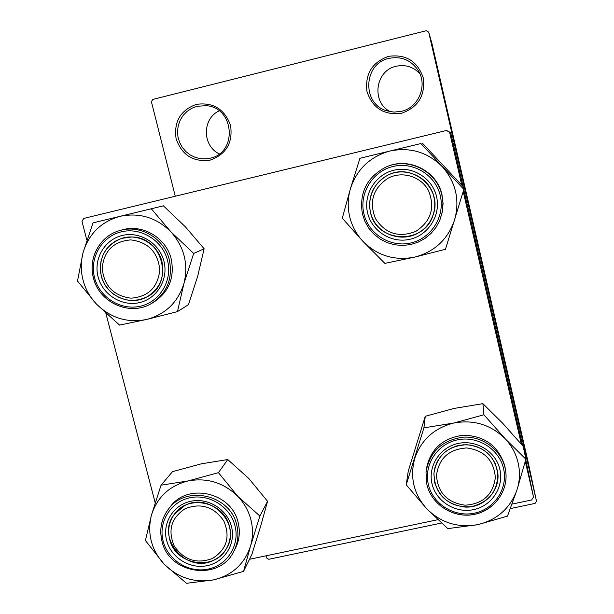 <?xml version="1.0" encoding="UTF-8"?>
<svg xmlns="http://www.w3.org/2000/svg" width="614" height="614" viewBox="0 0 614 614"><rect width="100%" height="100%" fill="white"/><g stroke="black" fill="none" stroke-linecap="round" stroke-linejoin="round"><path stroke-width="0.92" d="M196.35 104.365C213.25 102.047 224.663 109.108 230.58 125.54C232.975 142.801 226.19 154.321 210.226 160.093C193.425 162.342 182.066 155.311 176.149 139.002C173.647 121.81 180.386 110.267 196.35 104.365M210.103 158.212C237.733 152.924 234.579 107.534 206.266 105.669L197.171 106.268L191.913 108.21L187.201 111.257L183.256 115.263L180.24 120.045L178.298 125.379L177.523 131.028L177.937 136.722L179.526 142.21L182.22 147.237L185.888 151.589L190.363 155.05L195.444 157.476L200.908 158.757L206.496 158.826L210.103 158.212M390.596 111.756C371.132 102.837 374.985 70.518 396.168 66.258C405.447 64.324 413.352 66.803 419.869 73.688M388.439 56.365C405.862 53.948 417.474 61.124 423.261 77.878C425.41 95.5 418.226 107.273 401.702 113.214C384.387 115.555 372.828 108.409 367.034 91.785C364.777 74.248 371.907 62.436 388.439 56.365M401.341 111.357C418.763 107.703 428.004 85.001 417.973 70.096C410.804 59.942 401.142 56.035 388.977 58.376C363.273 63.518 361.669 103.927 386.705 110.796L393.973 112.109L401.341 111.357M428.687 32.143L536.498 501.231L528.431 463.386L431.842 43.041L428.687 32.143L426.362 30.7L152.748 99.437L151.412 101.755L175.259 196.234M266.023 555.808L266.553 557.919L268.755 559.285L441.42 523.051M531.985 481.292L534.142 490.693L531.985 481.292M531.509 479.066L533.681 488.544L531.509 479.066M530.995 476.656L533.129 485.935L530.995 476.656M529.974 471.813L532.775 484.039L529.974 471.813M529.03 467.377L531.785 479.396L529.03 467.377M528.124 463.109L530.995 475.681L528.124 463.109M526.95 457.599L529.897 470.524L526.95 457.599M526.344 454.682L529.022 466.41L526.328 454.682M526.505 455.488L529.299 467.73L526.505 455.488M527.641 460.861L530.404 472.88L527.641 460.861M528.777 466.064L531.317 477.185L528.777 466.064M529.721 470.493L532.292 481.775L529.698 470.501M530.289 473.317L533.251 486.273L530.289 473.317M531.333 478.237L531.739 479.987L531.333 478.237M531.755 480.217L532.161 481.982L531.755 480.217M532.346 482.98L532.752 484.753L532.346 482.98M510.434 508.569L535.07 503.403L536.498 501.231M86.82 240.043L81.984 221.447L83.727 218.43L446.524 130.46L450.676 132.616L449.632 132.378L461.766 185.113M463.225 191.468L521.34 444.152M525.308 461.406L533.512 497.079L525.761 459.709M450.676 132.616L463.071 186.541M463.777 189.619L522.652 445.703M249.499 559.285L437.774 519.713M512.099 504.094L531.586 499.996L533.512 497.079M105.892 313.363L155.165 502.751M449.632 132.378L446.524 130.46M219.298 153.876C202.198 146.048 202.037 118.533 219.167 110.881M528.477 464.13L527.664 460.554L528.477 464.13M530.98 475.704L528.815 466.279L530.98 475.704M531.31 477.278L530.496 473.739L531.31 477.278M530.181 472.358L529.23 468.198L530.181 472.358M531.954 480.263L529.759 470.715L531.954 480.263M532.292 481.883L530.181 472.688L532.292 481.883M532.422 482.558L531.517 478.674L532.392 482.558M533.827 489.304L532.269 482.527L533.827 489.304M93.021 222.867L163.424 205.828L185.336 226.789L204.132 248.754L197.746 276.001L188.475 304.667L177.461 311.62L183.939 283.507L193.686 253.459L170.807 231.708L151.282 208.775L93.021 222.867L83.043 252.73L77.502 281.028L96.429 304.06C89.936 297.184 85.469 289.179 83.028 280.045C80.68 270.881 80.687 261.779 83.043 252.73C88.784 233.796 101.141 221.654 120.091 216.32C139.447 212.367 156.347 217.494 170.807 231.708C184.246 246.897 188.621 264.166 183.939 283.507C177.93 302.395 165.488 314.376 146.608 319.457L177.461 311.62M98.102 276.899C93.313 259.047 104.58 239.583 122.27 235.461C139.892 231.079 159.494 243.221 163.946 261.28C168.658 279.278 157.153 298.611 139.539 302.587C122.002 306.823 102.63 294.812 98.102 276.899M161.966 261.641C157.959 244.249 138.196 232.836 121.695 238.378C105.017 245.301 98.217 257.849 101.295 276.031C105.761 295.457 129.638 306.563 146.593 297.061C159.763 289.048 164.882 277.244 161.966 261.641M93.481 277.927C87.871 258.003 100.143 235.738 119.822 230.557C100.113 235.745 87.817 258.026 93.428 277.958C99.084 302.579 129.646 316.363 150.89 303.807L152.863 302.725C168.704 292.655 174.829 278.119 171.237 259.123C166.333 237.81 142.379 223.619 122.002 229.935L119.822 230.557C140.33 224.202 164.437 238.478 169.372 259.929C172.994 279.048 166.831 293.676 150.89 303.807C129.692 316.348 99.161 302.572 93.489 277.958M96.429 304.06L119.53 325.098L146.608 319.457C127.428 323.202 110.704 318.075 96.429 304.06M163.424 205.828L151.282 208.775M204.132 248.754L193.686 253.459M130.836 239.89C113.444 241.371 103.889 250.873 102.177 268.395C104.111 285.955 113.72 295.879 131.028 298.181C148.35 296.808 157.936 287.36 159.778 269.83C157.921 252.154 148.266 242.177 130.836 239.89M131.657 300.499L125.386 299.686L119.369 297.637L113.851 294.413L109.039 290.161L105.147 285.042L102.315 279.27L100.673 273.061L100.274 266.683L101.141 260.382L103.252 254.419L106.506 249.031L110.789 244.449L115.923 240.841L121.695 238.378L131.45 237.027C162.871 236.213 174.798 284.182 146.593 297.061L139.355 299.732L131.657 300.499M185.298 508.622C171.237 517.794 167.553 530.258 174.23 546.015C184.016 560.175 196.81 564.312 212.613 558.425C226.727 549.361 230.48 536.905 223.857 521.04C214.01 506.765 201.154 502.628 185.298 508.622M214.301 559.891C187.393 575.034 154.858 537.826 174.422 514.164L184.561 505.66C209.75 491.238 241.985 523.826 226.666 548.133C223.742 553.268 219.62 557.19 214.301 559.891M415.916 231.324C431.043 221.247 435.265 207.732 428.587 190.777C421.227 176.456 402.155 170.577 388.017 178.244C372.951 188.452 368.799 201.968 375.545 218.799C385.615 233.834 399.069 238.009 415.916 231.324M386.881 175.742C410.996 161.428 442.901 187.961 433.3 214.301C430.475 222.836 425.126 229.245 417.259 233.535C402.055 241.632 381.785 235.523 373.588 220.411C365.192 205.414 370.841 184.891 385.861 176.31L386.881 175.742M465.036 505.184C482.804 504.071 492.904 494.915 495.344 477.73C494.001 460.346 484.446 450.415 466.686 447.944C448.849 449.172 438.78 458.382 436.477 475.566C437.889 492.827 447.414 502.705 465.036 505.184M466.747 444.728C484.101 446.67 494.447 455.987 497.77 472.68C500.379 490.924 483.709 508.277 464.951 507.064C444.996 504.232 434.658 493.019 433.921 473.425C436.945 455.365 447.882 445.795 466.747 444.728M237.91 496.457C244.311 503.234 248.662 511.055 250.957 519.92C253.145 528.8 252.999 537.542 250.512 546.153L259.883 516.044L237.91 496.457L218.446 472.665L188.122 480.931L161.052 485.183L151.451 515.108L145.411 540.504L164.291 564.366L186.495 583.3L213.565 579.885L243.566 571.358L250.512 546.153C244.479 564.097 232.169 575.341 213.565 579.885C194.676 583.154 178.252 577.981 164.291 564.366C151.259 549.883 146.984 533.466 151.451 515.108C157.222 497.11 169.449 485.72 188.122 480.931C207.187 477.469 223.78 482.65 237.91 496.457M231.493 526.628C236.022 543.889 224.586 562.163 207.233 565.663C189.956 569.424 170.976 557.642 166.632 540.458C162.035 523.328 173.248 504.931 190.67 501.293C208.031 497.394 227.234 509.305 231.493 526.628M169.648 539.176C175.159 565.294 214.923 571.626 226.666 548.133C230.342 541.348 231.255 534.111 229.413 526.428C224.31 501.914 188.122 493.909 174.422 514.164C169.065 521.685 167.476 530.02 169.648 539.176M238.163 522.644C231.877 492.42 187.447 482.236 170.147 506.918L168.32 509.282C185.72 484.454 230.442 494.7 236.766 525.116C239.015 534.502 237.963 543.367 233.604 551.725L235.016 549.1C239.353 540.788 240.396 531.977 238.163 522.644M161.052 485.183L172.519 471.644L201.484 463.793L227.748 459.548L248.831 478.521L267.566 501.27L259.883 516.044M227.748 459.548L218.446 472.665M267.566 501.27L260.766 525.83L251.832 554.542L243.566 571.358M363.02 241.448C356.442 234.394 352.006 226.175 349.704 216.788C347.501 207.371 347.739 198 350.425 188.682L342.282 218.208L363.02 241.448L384.863 263.383L414.826 257.082L445.465 249.284L463.854 189.373L420.889 143.553L359.919 158.297L350.425 188.682C356.895 169.165 370.058 156.616 389.913 151.044C410.152 146.892 427.613 152.103 442.295 166.67C455.88 182.258 459.978 200.011 454.606 219.942C447.859 239.399 434.597 251.778 414.826 257.082C394.779 261.019 377.51 255.808 363.02 241.448M367.617 212.981C363.097 194.623 375.338 174.537 393.858 170.224C412.309 165.634 432.402 178.052 436.562 196.626C440.99 215.138 428.511 235.085 410.075 239.245C391.709 243.681 371.861 231.401 367.617 212.981M433.937 197.14C429.815 176.425 403.759 165.166 385.861 176.31C372.859 184.929 367.717 196.894 370.426 212.198C376.267 243.535 425.172 245.308 433.3 214.301C435.034 208.637 435.249 202.919 433.937 197.14M442.233 212.267L443.07 203.564L442.019 194.891C437.137 170.707 408.018 156.332 385.876 167.131L385.4 167.346C407.688 156.478 436.991 170.953 441.911 195.29L442.932 202.766L442.364 211.546L439.793 220.342L436.047 227.31L431.036 233.427L424.957 238.455L418.034 242.223L410.52 244.587L402.707 245.462L394.871 244.817L387.311 242.691L380.304 239.145L374.103 234.325L368.945 228.4L365.015 221.585L362.46 214.148C358.998 193.149 366.642 177.553 385.4 167.346C366.642 177.553 358.99 193.149 362.452 214.14L365.008 221.585L368.937 228.4L374.095 234.325L380.296 239.145L387.304 242.691L394.863 244.825L402.7 245.462L410.52 244.587L418.027 242.223L424.957 238.462L431.036 233.427L436.047 227.31L439.793 220.349L442.233 212.267M420.889 143.553L359.919 158.297M422.401 143.177L463.624 187.147L463.854 189.373M406.222 484.784L408.264 471.053L425.264 416.284L423.906 427.858L406.222 484.784L426.86 508.899L447.829 528.616L477.692 524.671L507.479 516.136L516.996 489.849L525.891 459.211L505.199 438.803C511.677 445.749 515.998 453.769 518.147 462.872C520.196 471.997 519.812 480.992 516.996 489.849C510.257 508.323 497.156 519.928 477.692 524.671C457.96 528.101 441.013 522.844 426.86 508.899C413.683 494.055 409.661 477.193 414.78 458.305C421.25 439.777 434.259 428.019 453.815 423.023L423.906 427.858M499.88 469.388C504.132 487.125 491.745 505.959 473.609 509.628C455.534 513.557 436.101 501.508 432.033 483.855C427.697 466.264 439.847 447.299 458.067 443.485C476.234 439.409 495.897 451.589 499.88 469.388M434.674 482.642C440.576 499.804 452.771 507.824 471.276 506.704C489.212 502.16 498.046 490.816 497.77 472.68L495.099 463.278L491.814 457.768L487.455 453.002L482.197 449.187L476.272 446.485L469.917 444.996L463.393 444.782L456.985 445.856L450.945 448.174L445.526 451.635L440.952 456.087L437.398 461.352L435.027 467.216L433.921 473.425L434.674 482.642M426.884 484.561L426.009 472.128L426.884 484.584C431.458 504.355 452.702 518.155 473.11 514.624C493.556 511.355 508.661 491.377 505.69 471.184L504.777 465.734C498.384 445.894 484.538 435.717 463.232 435.203C442.203 438.104 429.861 449.686 426.216 469.956L426.009 472.128C429.677 451.727 442.095 440.069 463.263 437.153C482.427 436.001 500.932 449.601 505.076 467.883L505.69 471.184C508.653 491.338 493.572 511.278 473.133 514.563C452.741 518.101 431.496 504.347 426.891 484.623M425.264 416.284L454.038 408.44L482.903 403.659L502.82 423.391L523.212 446.363L525.891 459.211M482.903 403.659L483.924 414.765L453.815 423.023C473.732 419.393 490.855 424.65 505.199 438.803L483.924 414.765M94.571 277.735C99.598 297.567 121.035 310.861 140.468 306.179C159.97 301.789 172.726 280.383 167.515 260.436C162.587 240.419 140.859 226.965 121.334 231.831C101.74 236.398 89.268 257.964 94.571 277.735M162.004 541.064C159.233 529.375 161.336 518.784 168.32 509.282C161.313 518.815 159.195 529.437 161.966 541.157M235.008 525.876C230.288 506.68 209.006 493.479 189.772 497.8C170.469 501.845 158.059 522.238 163.163 541.195C167.975 560.221 188.982 573.269 208.123 569.117C227.333 565.241 240.013 545.009 235.008 525.876M363.925 213.856C368.638 234.249 390.604 247.841 410.943 242.937C431.358 238.339 445.196 216.258 440.292 195.743C435.694 175.159 413.429 161.39 392.975 166.486C372.46 171.275 358.914 193.533 363.925 213.856M503.557 468.605C499.151 448.888 477.347 435.38 457.23 439.908C437.03 444.137 423.591 465.151 428.403 484.63C432.908 504.178 454.421 517.51 474.445 513.166C494.531 509.113 508.254 488.26 503.557 468.605M161.973 541.195C168.957 574.121 219.229 581.665 233.604 551.725"/></g></svg>
